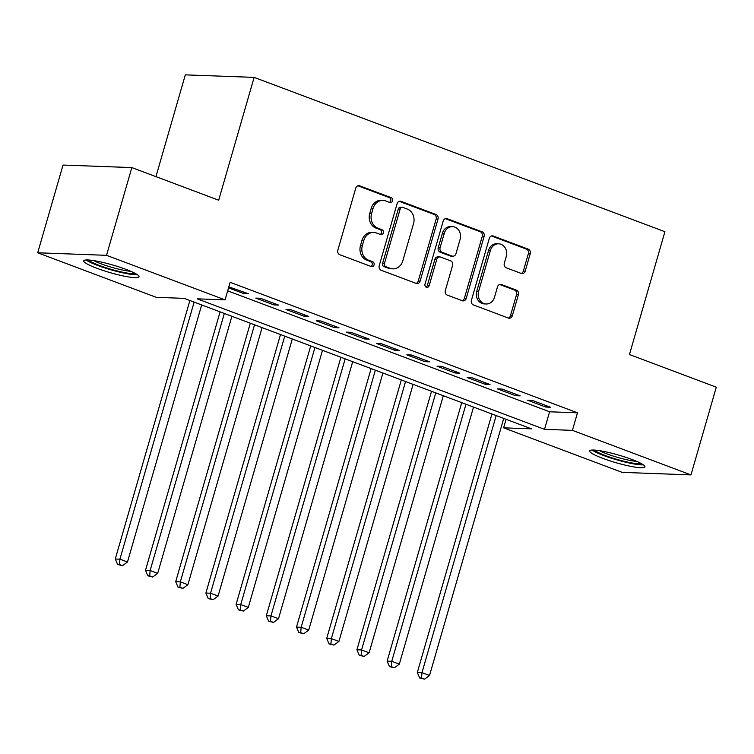 <?xml version="1.0" encoding="UTF-8"?>
<svg xmlns="http://www.w3.org/2000/svg" width="754" height="754" viewBox="0 0 754 754"><rect width="100%" height="100%" fill="white"/><g stroke="black" fill="none" stroke-linecap="round" stroke-linejoin="round"><path stroke-width="1.13" d="M392.589 200.866A2.535 2.187 92.1 0 0 391.213 197.671L359.705 185.842A3.619 3.129 92.1 0 0 358.847 185.663A3.619 3.129 92.1 0 0 355.747 188.17L337.849 250.177A3.619 3.129 92.1 0 0 339.818 254.729L371.326 266.567A2.535 2.187 92.1 0 0 372.712 261.742L368.64 260.215A11.583 10 92.1 0 1 362.335 245.625L363.824 240.46A11.583 10 92.1 0 1 373.739 232.449A11.583 10 92.1 0 1 376.491 233.005L380.572 234.532A2.535 2.187 92.1 0 0 381.967 229.706L377.886 228.179A11.583 10 92.1 0 1 371.581 213.589L373.07 208.424A11.583 10 92.1 0 1 382.985 200.404A11.583 10 92.1 0 1 385.737 200.96L389.818 202.496A2.535 2.187 92.1 0 0 392.589 200.866M389.46 202.364A2.535 2.187 92.1 0 0 389.347 197.605L357.914 185.795M370.968 266.435A2.535 2.187 92.1 0 0 370.855 261.676L366.783 260.149L368.64 260.215M380.214 234.4A2.535 2.187 92.1 0 0 380.101 229.64L376.029 228.113L377.886 228.179M602.795 458.357A28.775 4.024 16.1 0 1 589.656 450.911A28.775 4.024 16.1 0 1 631.805 459.422A28.775 4.024 16.1 0 1 644.943 466.867A28.775 4.024 16.1 0 1 602.795 458.357M96.87 268.273A28.775 4.024 16.1 0 1 83.732 260.827A28.775 4.024 16.1 0 1 125.88 269.338A28.775 4.024 16.1 0 1 139.019 276.784A28.775 4.024 16.1 0 1 96.87 268.273M521.25 273.448A3.619 3.129 92.1 0 0 522.107 273.617A3.619 3.129 92.1 0 0 525.208 271.12L530.222 253.721A3.619 3.129 92.1 0 0 528.252 249.159L493.276 236.021A3.619 3.129 92.1 0 0 492.409 235.842A3.619 3.129 92.1 0 0 489.308 238.349L471.42 300.356A3.619 3.129 92.1 0 0 473.389 304.918L508.375 318.056A3.619 3.129 92.1 0 0 509.233 318.235A3.619 3.129 92.1 0 0 512.334 315.728L518.394 294.71A3.619 3.129 92.1 0 0 516.424 290.158L501.448 284.531A3.619 3.129 92.1 0 0 500.59 284.352A3.619 3.129 92.1 0 0 497.489 286.859L494.483 297.283A9.689 8.36 92.1 0 1 486.198 303.985A9.689 8.36 92.1 0 1 478.62 291.317L490.402 250.498A9.689 8.36 92.1 0 1 498.696 243.806A9.689 8.36 92.1 0 1 506.264 256.464L504.303 263.269A3.619 3.129 92.1 0 0 506.273 267.821L521.25 273.448M37.7 252.788L63.025 165.051L131.837 167.586L218.679 200.215L254.136 77.379L664.915 231.714L629.458 354.54L716.3 387.17L690.975 474.907L622.163 472.372L503.606 427.829L531.504 428.856L184.155 298.358L156.257 297.33L37.7 252.788L106.521 255.323L225.069 299.866L197.171 298.838L544.52 429.337L572.427 430.364L690.975 474.907M131.837 167.586L106.521 255.323M227.67 290.846L549.591 411.788L577.489 412.815L230.14 282.316L225.069 299.866M577.489 412.815L572.427 430.364M438.017 219.075A3.619 3.129 92.1 0 0 436.048 214.522L401.071 201.375A3.619 3.129 92.1 0 0 400.204 201.205A3.619 3.129 92.1 0 0 397.104 203.712L379.215 265.71A3.619 3.129 92.1 0 0 381.185 270.271L416.17 283.419A3.619 3.129 92.1 0 0 417.028 283.589A3.619 3.129 92.1 0 0 420.129 281.082L438.017 219.075L436.161 219.009A3.619 3.129 92.1 0 0 434.191 214.456L399.271 201.337M447.169 218.698L482.155 231.846A3.619 3.129 92.1 0 1 484.125 236.398L466.226 298.405A3.619 3.129 92.1 0 1 463.126 300.912A3.619 3.129 92.1 0 1 462.268 300.733L447.292 295.116A3.619 3.129 92.1 0 1 445.322 290.554L452.589 265.408A3.619 3.129 92.1 0 0 450.609 260.846L440.685 257.114A3.619 3.129 92.1 0 0 439.818 256.944A3.619 3.129 92.1 0 0 436.726 259.451L429.167 285.625A2.535 2.187 92.1 0 1 425.011 284.07L443.211 221.026A3.619 3.129 92.1 0 1 446.311 218.528A3.619 3.129 92.1 0 1 447.169 218.698L445.435 218.632M228.537 287.858L243.712 293.56L248.368 293.73L228.82 286.869M278.575 305.078L260.45 298.273L255.794 298.103L273.919 304.908L278.575 305.078M308.772 316.435L290.648 309.621L286.002 309.451L304.126 316.256L308.772 316.435M338.98 327.783L320.855 320.968L316.209 320.799L334.333 327.604L338.98 327.783M369.187 339.13L351.062 332.316L346.416 332.146L364.531 338.951L369.187 339.13M399.384 350.478L381.27 343.664L376.614 343.494L394.738 350.299L399.384 350.478M429.591 361.826L411.467 355.011L406.821 354.842L424.945 361.656L429.591 361.826M459.799 373.173L441.674 366.359L437.028 366.19L455.152 373.004L459.799 373.173M490.006 384.521L471.881 377.707L467.226 377.537L485.35 384.351L490.006 384.521M520.203 395.869L502.089 389.055L497.433 388.885L515.557 395.699L520.203 395.869M527.64 400.233L545.764 407.047L550.411 407.217L532.286 400.402L527.64 400.233M254.136 77.379L185.314 74.853L155.937 176.634M506.066 419.299L503.606 427.829M549.591 411.788L544.52 429.337M243.712 293.56L244.126 292.137M273.919 304.908L274.333 303.485M304.126 316.256L304.531 314.842M334.333 327.604L334.738 326.19M364.531 338.951L364.945 337.538M394.738 350.299L395.153 348.885M424.945 361.656L425.35 360.233M455.152 373.004L455.557 371.581M485.35 384.351L485.764 382.928M515.557 395.699L515.972 394.276M545.764 407.047L546.169 405.624M382.985 200.404L381.128 200.338A11.583 10 92.1 0 0 371.213 208.358L373.07 208.424M376.029 228.113A11.583 10 92.1 0 1 369.724 213.523L371.213 208.358M373.739 232.449L371.882 232.373A11.583 10 92.1 0 0 361.967 240.394L363.824 240.46M366.783 260.149A11.583 10 92.1 0 1 360.478 245.559L361.967 240.394M416.104 283.391A3.619 3.129 92.1 0 0 418.263 281.016L436.161 219.009M402.938 207.425A2.535 2.187 92.1 0 0 400.167 209.056L384.455 263.485A2.535 2.187 92.1 0 0 385.831 266.671L390.138 268.292A11.583 10 92.1 0 0 392.891 268.848A11.583 10 92.1 0 0 402.806 260.827L413.541 223.627A11.583 10 92.1 0 0 407.235 209.037L402.938 207.425M402.334 207.303L400.478 207.237A2.535 2.187 92.1 0 0 398.3 208.99L400.167 209.056M392.891 268.848L391.034 268.773A11.583 10 92.1 0 1 388.272 268.217L383.974 266.605A2.535 2.187 92.1 0 1 382.598 263.419L398.3 208.99M445.369 218.651L480.298 231.77L482.155 231.846M462.202 300.714A3.619 3.129 92.1 0 0 464.37 298.339L482.268 236.332A3.619 3.129 92.1 0 0 480.298 231.77M439.818 256.944L437.961 256.878A3.619 3.129 92.1 0 0 434.86 259.376L427.301 285.559L429.167 285.625M426.076 287.104A2.535 2.187 92.1 0 0 427.301 285.559M460.119 239.31A9.689 8.36 92.1 0 0 452.541 226.652A9.689 8.36 92.1 0 0 444.257 233.354L440.1 247.736A3.619 3.129 92.1 0 0 442.07 252.298L452.004 256.021A3.619 3.129 92.1 0 0 452.871 256.2A3.619 3.129 92.1 0 0 455.963 253.693L460.119 239.31M452.541 226.652L450.685 226.586A9.689 8.36 92.1 0 0 442.391 233.288L444.257 233.354M452.871 256.2L451.005 256.134A3.619 3.129 92.1 0 1 450.147 255.955L440.213 252.222A3.619 3.129 92.1 0 1 438.244 247.67L442.391 233.288M498.696 243.806L496.829 243.731A9.689 8.36 92.1 0 0 488.545 250.432L490.402 250.498M486.198 303.985L484.341 303.909A9.689 8.36 92.1 0 1 476.764 291.251L488.545 250.432M508.309 318.037A3.619 3.129 92.1 0 0 510.467 315.662L516.537 294.644A3.619 3.129 92.1 0 0 514.567 290.083L499.657 284.484M521.184 273.419A3.619 3.129 92.1 0 0 523.342 271.044L528.365 253.655A3.619 3.129 92.1 0 0 526.396 249.093L491.476 235.974M189.885 300.516L115.277 559.006L119.924 559.176L127.483 562.013L201.676 304.946M194.127 302.109L119.924 559.176L119.481 564.539L117.624 564.463L122.506 565.67L119.481 564.539M127.483 562.013L122.506 565.67M117.624 564.463L115.277 559.006M135.315 273.476A24.901 3.487 16.1 0 1 99.632 265.54A24.901 3.487 16.1 0 1 88.633 259.998M93.656 260.582A23.054 3.223 -163.9 0 0 101.064 263.815A23.054 3.223 -163.9 0 0 130.753 271.289M86.126 259.96A28.586 3.996 -163.9 0 0 97.775 265.474A28.586 3.996 -163.9 0 0 137.454 274.776M592.05 450.044A28.586 3.996 -163.9 0 0 616.998 459.921A28.586 3.996 -163.9 0 0 643.379 464.86M641.239 463.55A24.901 3.487 16.1 0 1 617.149 459.431A24.901 3.487 16.1 0 1 594.557 450.081M599.581 450.666A23.054 3.223 -163.9 0 0 636.678 461.373M220.093 311.864L145.484 570.354L150.131 570.524L157.68 573.36L231.883 316.294M224.334 313.457L150.131 570.524L149.688 575.886L147.822 575.811L152.704 577.017L149.688 575.886M157.68 573.36L152.704 577.017M147.822 575.811L145.484 570.354M250.3 323.212L175.691 581.702L180.338 581.871L187.887 584.708L262.09 327.641M254.532 324.804L180.338 581.871L179.895 587.234L178.029 587.159L182.911 588.365L179.895 587.234M187.887 584.708L182.911 588.365M178.029 587.159L175.691 581.702M280.497 334.559L205.889 593.049L210.545 593.219L218.095 596.056L292.288 338.989M284.739 336.152L210.545 593.219L210.093 598.582L208.236 598.516L213.118 599.713L210.093 598.582M218.095 596.056L213.118 599.713M208.236 598.516L205.889 593.049M310.705 345.907L236.096 604.397L240.743 604.567L248.302 607.404L322.495 350.337M314.946 347.5L240.743 604.567L240.3 609.929L238.443 609.863L243.316 611.06L240.3 609.929M248.302 607.404L243.316 611.06M238.443 609.863L236.096 604.397M340.912 357.255L266.303 615.745L270.95 615.914L278.499 618.751L352.702 361.684M345.153 358.847L270.95 615.914L270.507 621.277L268.641 621.211L273.523 622.408L270.507 621.277M278.499 618.751L273.523 622.408M268.641 621.211L266.303 615.745M371.119 368.602L296.501 627.092L301.157 627.262L308.706 630.099L382.909 373.032M375.351 370.195L301.157 627.262L300.705 632.625L298.848 632.559L303.73 633.756L300.705 632.625M308.706 630.099L303.73 633.756M298.848 632.559L296.501 627.092M401.317 379.95L326.708 638.44L331.364 638.61L338.914 641.447L413.107 384.38M405.558 381.543L331.364 638.61L330.912 643.973L329.055 643.907L333.937 645.104L330.912 643.973M338.914 641.447L333.937 645.104M329.055 643.907L326.708 638.44M431.524 391.298L356.915 649.788L361.562 649.957L369.111 652.794L443.314 395.727M435.765 392.891L361.562 649.957L361.119 655.32L359.262 655.254L364.135 656.451L361.119 655.32M369.111 652.794L364.135 656.451M359.262 655.254L356.915 649.788M461.731 402.645L387.122 661.135L391.769 661.305L399.318 664.142L473.521 407.075M465.972 404.238L391.769 661.305L391.326 666.668L389.46 666.602L394.342 667.799L391.326 666.668M399.318 664.142L394.342 667.799M389.46 666.602L387.122 661.135M491.938 413.993L417.32 672.483L421.976 672.653L429.526 675.49L503.729 418.423M496.17 415.586L421.976 672.653L421.524 678.016L419.667 677.95L424.549 679.147L421.524 678.016M429.526 675.49L424.549 679.147M419.667 677.95L417.32 672.483M389.347 197.605L391.213 197.671M370.855 261.676L372.712 261.742M380.101 229.64L381.967 229.706M369.724 213.523L371.581 213.589M360.478 245.559L362.335 245.625M357.971 185.776L359.705 185.842M418.263 281.016L420.129 281.082M399.337 201.309L401.071 201.375M434.191 214.456L436.048 214.522M382.598 263.419L384.455 263.485M383.974 266.605L385.831 266.671M388.272 268.217L390.138 268.292M482.268 236.332L484.125 236.398M464.37 298.339L466.226 298.405M434.86 259.376L436.726 259.451M438.244 247.67L440.1 247.736M440.213 252.222L442.07 252.298M450.147 255.955L452.004 256.021M476.764 291.251L478.62 291.317M499.723 284.465L501.448 284.531M514.567 290.083L516.424 290.158M516.537 294.644L518.394 294.71M510.467 315.662L512.334 315.728M491.542 235.955L493.276 236.021M526.396 249.093L528.252 249.159M528.365 253.655L530.222 253.721M523.342 271.044L525.208 271.12"/></g></svg>
